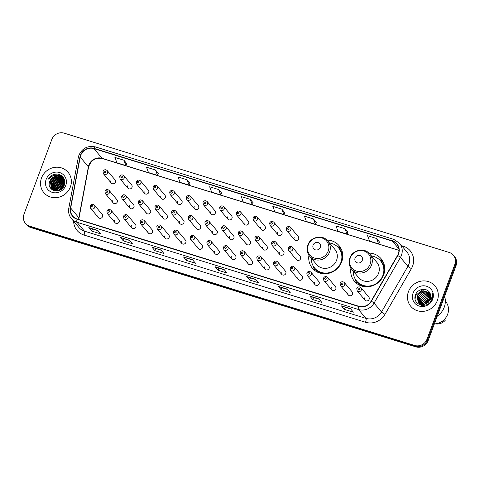 <?xml version="1.0" encoding="UTF-8"?>
<svg xmlns="http://www.w3.org/2000/svg" width="480" height="480" viewBox="0 0 480 480"><rect width="100%" height="100%" fill="white"/><g stroke="black" fill="none" stroke-linecap="round" stroke-linejoin="round"><path stroke-width="0.72" d="M350.922 268.284A17.46 16.398 -40.1 0 0 354.366 281.196A17.46 16.398 -40.1 0 0 370.35 286.41A17.46 16.398 -40.1 0 0 383.67 274.89A17.46 16.398 -40.1 0 0 381.09 258.714A17.46 16.398 -40.1 0 0 368.964 253.11M308.934 255.276A17.46 16.398 -40.1 0 0 312.378 268.182A17.46 16.398 -40.1 0 0 328.362 273.396A17.46 16.398 -40.1 0 0 341.682 261.882A17.46 16.398 -40.1 0 0 339.102 245.7A17.46 16.398 -40.1 0 0 326.976 240.096M114.684 220.422A2.472 2.322 -40.1 0 0 117.312 223.446A2.472 2.322 -40.1 0 0 118.836 219.528L111.036 210.258A2.472 2.322 139.9 0 1 109.512 214.176A2.472 2.322 139.9 0 1 107.25 213.438L115.05 222.708M131.346 225.582A2.472 2.322 -40.1 0 0 133.974 228.612A2.472 2.322 -40.1 0 0 135.498 224.694L127.698 215.418A2.472 2.322 139.9 0 1 126.18 219.342A2.472 2.322 139.9 0 1 123.918 218.604L131.712 227.874M148.014 230.748A2.472 2.322 -40.1 0 0 150.636 233.772A2.472 2.322 -40.1 0 0 152.16 229.854L144.36 220.584A2.472 2.322 139.9 0 1 142.842 224.502A2.472 2.322 139.9 0 1 140.58 223.764L148.374 233.034M164.676 235.908A2.472 2.322 -40.1 0 0 167.298 238.938A2.472 2.322 -40.1 0 0 168.822 235.02L161.022 225.744A2.472 2.322 139.9 0 1 159.504 229.668A2.472 2.322 139.9 0 1 157.242 228.93L165.042 238.2M181.338 241.074A2.472 2.322 -40.1 0 0 183.966 244.098A2.472 2.322 -40.1 0 0 185.484 240.18L177.684 230.91A2.472 2.322 139.9 0 1 176.166 234.828A2.472 2.322 139.9 0 1 173.904 234.09L181.704 243.36M198 246.234A2.472 2.322 -40.1 0 0 200.628 249.264A2.472 2.322 -40.1 0 0 202.146 245.346L194.346 236.076A2.472 2.322 139.9 0 1 192.828 239.994A2.472 2.322 139.9 0 1 190.566 239.256L198.366 248.526M214.662 251.4A2.472 2.322 -40.1 0 0 217.29 254.424A2.472 2.322 -40.1 0 0 218.808 250.506L211.008 241.236A2.472 2.322 139.9 0 1 209.49 245.154A2.472 2.322 139.9 0 1 207.228 244.416L215.028 253.686M231.324 256.56A2.472 2.322 -40.1 0 0 233.952 259.59A2.472 2.322 -40.1 0 0 235.47 255.672L227.676 246.402A2.472 2.322 139.9 0 1 226.152 250.32A2.472 2.322 139.9 0 1 223.89 249.582L231.69 258.852M247.986 261.726A2.472 2.322 -40.1 0 0 250.614 264.75A2.472 2.322 -40.1 0 0 252.132 260.832L244.338 251.562A2.472 2.322 139.9 0 1 242.814 255.48A2.472 2.322 139.9 0 1 240.552 254.742L248.352 264.018M264.648 266.886A2.472 2.322 -40.1 0 0 267.276 269.916A2.472 2.322 -40.1 0 0 268.794 265.998L261 256.728A2.472 2.322 139.9 0 1 259.476 260.646A2.472 2.322 139.9 0 1 257.214 259.908L265.014 269.178M281.31 272.052A2.472 2.322 -40.1 0 0 283.938 275.082A2.472 2.322 -40.1 0 0 285.462 271.158L277.662 261.888A2.472 2.322 139.9 0 1 276.138 265.806A2.472 2.322 139.9 0 1 273.882 265.068L281.676 274.344M297.978 277.212A2.472 2.322 -40.1 0 0 300.6 280.242A2.472 2.322 -40.1 0 0 302.124 276.324L294.324 267.054A2.472 2.322 139.9 0 1 292.806 270.972A2.472 2.322 139.9 0 1 290.544 270.234L298.338 279.504M314.64 282.378A2.472 2.322 -40.1 0 0 317.262 285.408A2.472 2.322 -40.1 0 0 318.786 281.484L310.986 272.214A2.472 2.322 139.9 0 1 309.468 276.132A2.472 2.322 139.9 0 1 307.206 275.394L315 284.67M331.302 287.544A2.472 2.322 -40.1 0 0 333.93 290.568A2.472 2.322 -40.1 0 0 335.448 286.65L327.648 277.38A2.472 2.322 139.9 0 1 326.13 281.298A2.472 2.322 139.9 0 1 323.868 280.56L331.668 289.83M347.964 292.704A2.472 2.322 -40.1 0 0 350.592 295.734A2.472 2.322 -40.1 0 0 352.11 291.81L344.31 282.54A2.472 2.322 139.9 0 1 342.792 286.458A2.472 2.322 139.9 0 1 340.53 285.72L348.33 294.996M364.626 297.87A2.472 2.322 -40.1 0 0 367.254 300.894A2.472 2.322 -40.1 0 0 368.772 296.976L360.972 287.706A2.472 2.322 139.9 0 1 359.454 291.624A2.472 2.322 139.9 0 1 357.192 290.886L364.992 300.156M98.022 215.256A2.472 2.322 -40.1 0 0 100.65 218.286A2.472 2.322 -40.1 0 0 102.168 214.368L94.374 205.092A2.472 2.322 139.9 0 1 92.85 209.016A2.472 2.322 139.9 0 1 90.588 208.278L98.388 217.548M129.438 205.74A2.472 2.322 -40.1 0 0 132.066 208.77A2.472 2.322 -40.1 0 0 133.584 204.846L125.784 195.576A2.472 2.322 139.9 0 1 124.266 199.494A2.472 2.322 139.9 0 1 122.004 198.756L129.804 208.032M146.1 210.906A2.472 2.322 -40.1 0 0 148.728 213.93A2.472 2.322 -40.1 0 0 150.246 210.012L142.446 200.742A2.472 2.322 139.9 0 1 140.928 204.66A2.472 2.322 139.9 0 1 138.666 203.922L146.466 213.192M162.762 216.066A2.472 2.322 -40.1 0 0 165.39 219.096A2.472 2.322 -40.1 0 0 166.908 215.178L159.108 205.902A2.472 2.322 139.9 0 1 157.59 209.82A2.472 2.322 139.9 0 1 155.328 209.088L163.128 218.358M179.424 221.232A2.472 2.322 -40.1 0 0 182.052 224.256A2.472 2.322 -40.1 0 0 183.57 220.338L175.776 211.068A2.472 2.322 139.9 0 1 174.252 214.986A2.472 2.322 139.9 0 1 171.99 214.248L179.79 223.518M196.086 226.392A2.472 2.322 -40.1 0 0 198.714 229.422A2.472 2.322 -40.1 0 0 200.232 225.504L192.438 216.228A2.472 2.322 139.9 0 1 190.914 220.152A2.472 2.322 139.9 0 1 188.652 219.414L196.452 228.684M212.748 231.558A2.472 2.322 -40.1 0 0 215.376 234.582A2.472 2.322 -40.1 0 0 216.9 230.664L209.1 221.394A2.472 2.322 139.9 0 1 207.576 225.312A2.472 2.322 139.9 0 1 205.314 224.574L213.114 233.844M229.41 236.718A2.472 2.322 -40.1 0 0 232.038 239.748A2.472 2.322 -40.1 0 0 233.562 235.83L225.762 226.554A2.472 2.322 139.9 0 1 224.244 230.478A2.472 2.322 139.9 0 1 221.982 229.74L229.776 239.01M246.078 241.884A2.472 2.322 -40.1 0 0 248.7 244.908A2.472 2.322 -40.1 0 0 250.224 240.99L242.424 231.72A2.472 2.322 139.9 0 1 240.906 235.638A2.472 2.322 139.9 0 1 238.644 234.9L246.438 244.17M262.74 247.044A2.472 2.322 -40.1 0 0 265.362 250.074A2.472 2.322 -40.1 0 0 266.886 246.156L259.086 236.88A2.472 2.322 139.9 0 1 257.568 240.804A2.472 2.322 139.9 0 1 255.306 240.066L263.1 249.336M279.402 252.21A2.472 2.322 -40.1 0 0 282.03 255.234A2.472 2.322 -40.1 0 0 283.548 251.316L275.748 242.046A2.472 2.322 139.9 0 1 274.23 245.964A2.472 2.322 139.9 0 1 271.968 245.226L279.768 254.496M296.064 257.37A2.472 2.322 -40.1 0 0 298.692 260.4A2.472 2.322 -40.1 0 0 300.21 256.482L292.41 247.212A2.472 2.322 139.9 0 1 290.892 251.13A2.472 2.322 139.9 0 1 288.63 250.392L296.43 259.662M112.776 200.58A2.472 2.322 -40.1 0 0 115.404 203.604A2.472 2.322 -40.1 0 0 116.922 199.686L109.122 190.416A2.472 2.322 139.9 0 1 107.604 194.334A2.472 2.322 139.9 0 1 105.342 193.596L113.142 202.866M210.84 211.716A2.472 2.322 -40.1 0 0 213.468 214.74A2.472 2.322 -40.1 0 0 214.986 210.822L207.186 201.552A2.472 2.322 139.9 0 1 205.668 205.47A2.472 2.322 139.9 0 1 203.406 204.732L202.998 202.332C204.108 200.496 205.506 200.232 207.186 201.552M227.502 216.876A2.472 2.322 -40.1 0 0 230.13 219.906A2.472 2.322 -40.1 0 0 231.648 215.982L223.848 206.712A2.472 2.322 139.9 0 1 222.33 210.63A2.472 2.322 139.9 0 1 220.068 209.892L219.66 207.498C220.77 205.662 222.168 205.398 223.848 206.712M144.186 191.058A2.472 2.322 -40.1 0 0 146.814 194.088A2.472 2.322 -40.1 0 0 148.332 190.17L140.538 180.9A2.472 2.322 139.9 0 1 139.014 184.818A2.472 2.322 139.9 0 1 136.752 184.08L136.35 181.68C137.46 179.844 138.852 179.58 140.538 180.9M244.164 222.042A2.472 2.322 -40.1 0 0 246.792 225.066A2.472 2.322 -40.1 0 0 248.31 221.148L240.51 211.878A2.472 2.322 139.9 0 1 238.992 215.796A2.472 2.322 139.9 0 1 236.73 215.058L236.328 212.658C237.432 210.822 238.83 210.564 240.51 211.878M127.524 185.898A2.472 2.322 -40.1 0 0 130.152 188.922A2.472 2.322 -40.1 0 0 131.67 185.004L123.876 175.734A2.472 2.322 139.9 0 1 122.352 179.652A2.472 2.322 139.9 0 1 120.09 178.914L119.688 176.52C120.798 174.678 122.19 174.42 123.876 175.734M194.178 206.55A2.472 2.322 -40.1 0 0 196.8 209.58A2.472 2.322 -40.1 0 0 198.324 205.656L190.524 196.386A2.472 2.322 139.9 0 1 189.006 200.304A2.472 2.322 139.9 0 1 186.744 199.566L186.336 197.172C187.446 195.33 188.844 195.072 190.524 196.386M160.848 196.224A2.472 2.322 -40.1 0 0 163.476 199.254A2.472 2.322 -40.1 0 0 165 195.33L157.2 186.06A2.472 2.322 139.9 0 1 155.676 189.978A2.472 2.322 139.9 0 1 153.414 189.24L153.012 186.846C154.122 185.004 155.52 184.746 157.2 186.06M177.516 201.39A2.472 2.322 -40.1 0 0 180.138 204.414A2.472 2.322 -40.1 0 0 181.662 200.496L173.862 191.226A2.472 2.322 139.9 0 1 172.344 195.144A2.472 2.322 139.9 0 1 170.082 194.406L169.674 192.006C170.784 190.17 172.182 189.906 173.862 191.226M260.826 227.202A2.472 2.322 -40.1 0 0 263.454 230.232A2.472 2.322 -40.1 0 0 264.972 226.314L257.172 217.038A2.472 2.322 139.9 0 1 255.654 220.956A2.472 2.322 139.9 0 1 253.392 220.224L252.99 217.824C254.1 215.988 255.492 215.724 257.172 217.038M277.488 232.368A2.472 2.322 -40.1 0 0 280.116 235.392A2.472 2.322 -40.1 0 0 281.634 231.474L273.84 222.204A2.472 2.322 139.9 0 1 272.316 226.122A2.472 2.322 139.9 0 1 270.054 225.384L269.652 222.984C270.762 221.148 272.154 220.89 273.84 222.204M294.15 237.528A2.472 2.322 -40.1 0 0 296.778 240.558A2.472 2.322 -40.1 0 0 298.296 236.64L290.502 227.364A2.472 2.322 139.9 0 1 288.978 231.288A2.472 2.322 139.9 0 1 286.716 230.55L286.314 228.15C287.424 226.314 288.816 226.05 290.502 227.364M110.862 180.732A2.472 2.322 -40.1 0 0 113.49 183.762A2.472 2.322 -40.1 0 0 115.008 179.844L107.208 170.574A2.472 2.322 139.9 0 1 105.69 174.492A2.472 2.322 139.9 0 1 103.428 173.754L103.026 171.354C104.136 169.518 105.528 169.254 107.208 170.574M25.458 223.404L26.628 224.79A9.882 9.282 -40.1 0 0 30.798 227.544L415.782 346.836A9.882 9.282 -40.1 0 0 428.196 340.512L456 265.758A9.882 9.282 -40.1 0 0 454.542 256.596L453.96 255.906A9.882 9.282 -40.1 0 1 455.418 265.062A9.882 9.282 -40.1 0 0 453.96 255.906L453.372 255.21A9.882 9.282 -40.1 0 0 449.202 252.456L64.218 133.164A9.882 9.282 -40.1 0 0 51.804 139.488L24 214.242A9.882 9.282 -40.1 0 0 25.458 223.404A9.882 9.282 -40.1 0 0 29.634 226.158L414.618 345.45A9.882 9.282 -40.1 0 0 427.032 339.126L454.836 264.372A9.882 9.282 -40.1 0 0 453.372 255.21M26.04 224.094A9.882 9.282 -40.1 0 0 30.216 226.848L415.2 346.14A9.882 9.282 -40.1 0 0 427.614 339.822L455.418 265.062L427.614 339.822A9.882 9.282 -40.1 0 1 415.2 346.14L30.216 226.848A9.882 9.282 -40.1 0 1 26.04 224.094M41.508 177.984A15.816 14.85 -40.1 0 0 43.848 192.636A15.816 14.85 -40.1 0 0 58.32 197.358A15.816 14.85 -40.1 0 0 70.386 186.93A15.816 14.85 -40.1 0 0 68.052 172.278A15.816 14.85 -40.1 0 0 53.574 167.556A15.816 14.85 -40.1 0 0 41.508 177.984A15.816 14.85 -40.1 0 0 43.848 192.636A15.816 14.85 -40.1 0 0 58.32 197.358A15.816 14.85 -40.1 0 0 70.386 186.93A15.816 14.85 -40.1 0 0 68.052 172.278A15.816 14.85 -40.1 0 0 53.574 167.556A15.816 14.85 -40.1 0 0 41.508 177.984M408.45 291.684A15.816 14.85 -40.1 0 0 410.784 306.336A15.816 14.85 -40.1 0 0 425.262 311.058A15.816 14.85 -40.1 0 0 437.322 300.63A15.816 14.85 -40.1 0 0 434.988 285.978A15.816 14.85 -40.1 0 0 420.51 281.256A15.816 14.85 -40.1 0 0 408.45 291.684A15.816 14.85 -40.1 0 0 410.784 306.336A15.816 14.85 -40.1 0 0 425.262 311.058A15.816 14.85 -40.1 0 0 437.322 300.63A15.816 14.85 -40.1 0 0 434.988 285.978A15.816 14.85 -40.1 0 0 420.51 281.256A15.816 14.85 -40.1 0 0 408.45 291.684M80.706 155.37A10.542 9.9 139.9 0 1 93.948 148.626L392.31 241.08A10.542 9.9 139.9 0 1 396.762 244.014A10.542 9.9 139.9 0 1 397.542 255.426L371.142 301.134A10.542 9.9 139.9 0 1 358.674 306.234L77.172 219.006A10.542 9.9 139.9 0 1 72.72 216.072A10.542 9.9 139.9 0 1 70.686 208.032L80.22 157.104A10.542 9.9 139.9 0 1 80.706 155.37M80.466 155.292A10.806 10.146 -40.1 0 0 79.968 157.068L70.434 208.002A10.806 10.146 -40.1 0 0 77.082 219.252L358.584 306.474A10.806 10.146 -40.1 0 0 371.364 301.248L397.764 255.546A10.806 10.146 -40.1 0 0 392.4 240.834L94.038 148.38A10.806 10.146 -40.1 0 0 80.466 155.292M379.452 241.956L376.578 238.5L367.554 235.704L369.588 241.092L378.612 243.888L379.464 241.932M347.874 232.17L345 228.72L335.976 225.924L338.01 231.306L347.034 234.102L347.886 232.146M316.296 222.384L313.416 218.934L304.392 216.138L306.426 221.52L315.45 224.316L316.302 222.36M284.712 212.598L281.838 209.148L272.814 206.352L274.848 211.734L283.872 214.53L284.724 212.58M126.81 163.668L123.93 160.218L114.906 157.422L116.94 162.81L125.964 165.6L126.816 163.65M158.388 173.454L155.514 170.004L146.49 167.208L148.524 172.59L157.548 175.386L158.4 173.436M189.972 183.24L187.092 179.79L178.068 176.994L180.102 182.376L189.126 185.172L189.978 183.222M287.31 289.134L290.226 292.596L281.202 289.8L278.286 286.338L287.31 289.134M318.888 298.92L321.804 302.382L312.78 299.586L309.864 296.124L318.888 298.92M350.472 308.706L353.388 312.168L344.364 309.372L341.448 305.91L350.472 308.706M192.564 259.776L195.48 263.238L186.462 260.442L183.546 256.98L192.564 259.776M160.986 249.99L163.902 253.452L154.878 250.656L151.962 247.194L160.986 249.99M129.408 240.204L132.318 243.666L123.3 240.876L120.384 237.408L129.408 240.204M97.824 230.418L100.74 233.886L91.716 231.09L88.8 227.622L97.824 230.418M255.726 279.348L258.642 282.81L249.618 280.014L246.708 276.552L255.726 279.348M224.148 269.562L227.064 273.024L218.04 270.228L215.124 266.766L224.148 269.562M218.676 189.576L209.652 186.78L211.686 192.162L220.71 194.958L221.562 193.008L218.676 189.576L220.71 194.958M250.254 199.362L241.23 196.566L243.264 201.948L252.288 204.744L253.14 202.794L250.254 199.362L252.288 204.744M218.04 270.228L218.826 268.122M224.388 269.85L215.238 266.85A2.634 0.774 -72.8 0 1 215.124 266.766M249.618 280.014L250.404 277.908M255.972 279.636L246.822 276.636A2.634 0.774 -72.8 0 1 246.708 276.552M91.716 231.09L92.502 228.978M98.064 230.706L88.914 227.706A2.634 0.774 -72.8 0 1 88.8 227.622M123.3 240.876L124.08 238.764M129.648 240.492L120.498 237.492A2.634 0.774 -72.8 0 1 120.384 237.408M154.878 250.656L155.664 248.55M161.226 250.278L152.076 247.278A2.634 0.774 -72.8 0 1 151.962 247.194M186.462 260.442L187.242 258.336L183.66 257.064A2.634 0.774 -72.8 0 1 183.546 256.98M344.364 309.372L345.144 307.266M350.712 308.994L341.562 305.988A2.634 0.774 -72.8 0 1 341.448 305.91M312.78 299.586L313.566 297.48L309.984 296.208A2.634 0.774 -72.8 0 1 309.864 296.124M281.202 289.8L281.982 287.694L278.4 286.422A2.634 0.774 -72.8 0 1 278.286 286.338M187.092 179.79L189.126 185.172M155.514 170.004L157.548 175.386M123.93 160.218L125.964 165.6M281.838 209.148L283.872 214.53M313.416 218.934L315.45 224.316M345 228.72L347.034 234.102M376.578 238.5L378.612 243.888M192.81 260.064L187.224 258.33M287.55 289.422L281.964 287.688M319.134 299.208L313.548 297.474M57.612 190.8L63.624 185.742M57.894 190.746L63.516 186.018M56.616 190.896L56.982 189.666L62.718 184.914L63.906 184.764M56.85 190.89L57.168 189.882L62.898 185.13L63.852 184.998M55.77 190.872L56.256 188.796L61.986 184.044L64.044 183.912M55.974 190.884L56.436 189.012L62.172 184.26L64.02 184.116M55.02 190.758L55.524 187.932L61.26 183.18L64.08 183.138M55.2 190.794L55.71 188.148L61.44 183.396L64.08 183.324M54.354 190.584L54.798 187.062L60.528 182.31L64.044 182.43M54.51 190.632L54.978 187.284L60.714 182.532L64.062 182.604M53.73 190.314L54.066 186.198L59.802 181.446L63.948 181.776M53.886 190.416L54.252 186.414L59.982 181.662L63.978 181.932M53.184 190.086L53.34 185.334L59.07 180.582L63.798 181.158M53.322 190.158L53.52 185.55L59.256 180.798L63.84 181.308M52.674 189.774L52.608 184.464L58.344 179.712L63.606 180.582M52.8 189.858L52.794 184.68L58.524 179.928L63.66 180.72M52.518 189.906L52.284 189.552M52.212 189.426L51.882 183.6L57.618 178.848L63.372 180.042M52.59 189.966L52.392 189.642M52.35 188.874L52.062 183.816L57.798 179.064L63.432 180.174M52.548 189.936L51.87 189.156M51.786 189.042L51.15 182.73L56.886 177.978L63.096 179.532M52.242 189.744L51.972 189.258M51.888 189.138L51.336 182.946L57.066 178.2L63.168 179.652M59.232 176.454A7.446 6.996 -40.1 0 0 49.878 181.218C45.588 190.524 61.086 195.012 64.2 185.448C67.11 178.974 60.192 172.032 53.616 174.528C51.312 175.41 49.572 176.922 48.384 179.064C51.408 175.614 55.02 174.738 59.232 176.454L62.436 178.602L63.66 185.646L58.164 190.686L51.492 188.724L50.424 181.866L56.16 177.114L62.784 179.052M49.878 181.218L55.608 176.466L62.532 178.716L63.84 185.862L63.072 187.452M53.88 190.554L51.594 188.748M51.498 188.73L50.604 182.082L56.34 177.33L62.868 179.166L64.764 183.192M58.884 190.47L63.054 186.96M59.292 190.314L62.826 187.344M64.134 184.758L64.44 184.758M64.242 183.93L64.638 183.978M64.224 184.128L64.596 184.164M64.26 183.174L64.752 183.294M64.266 183.354L64.728 183.456M64.206 182.478L64.674 182.64M64.23 182.646L64.704 182.802M64.482 181.866L64.098 181.824L64.53 182.022M64.128 181.992L64.572 182.172M63.936 181.23L64.332 181.446M64.464 181.524L64.806 181.758M63.984 181.374L64.386 181.59M63.732 180.66L64.098 180.906M64.218 180.99L64.554 181.26M63.786 180.798L64.164 181.038M64.278 181.122L64.626 181.386M63.486 180.126L63.822 180.396M63.93 180.492L64.242 180.786M64.344 180.888L64.626 181.2M63.552 180.258L63.894 180.522M64.008 180.612L64.326 180.9M64.428 181.002L64.776 181.38M63.204 179.622L63.516 179.916M63.276 179.748L64.8 181.722M63.696 180.132L64.794 181.578M62.97 179.268L64.806 182.616M57.6 188.448A14.004 13.152 -40.1 0 0 55.98 190.818M60.516 175.08A14.004 13.152 -40.1 0 0 57.414 175.746M55.686 176.448A14.004 13.152 -40.1 0 0 49.662 181.782M46.14 179.418A10.74 10.086 -40.1 0 0 52.26 192.366A10.74 10.086 -40.1 0 0 65.754 185.496A10.74 10.086 -40.1 0 0 59.634 172.548A10.74 10.086 -40.1 0 0 46.14 179.418M48.384 179.064L54.918 174.3L57.168 174.108M53.922 175.698L55.644 175.164L62.142 176.214M57.792 175.848L63.084 177.216M56.442 177.06L59.556 176.718M60.006 176.754L63.606 177.954M57.174 177.93L60.288 177.582M60.732 177.624L61.47 177.732M61.59 177.756L63.978 178.614M50.904 188.568L50.868 187.884M50.868 187.782L50.892 187.14M50.928 186.732L51.774 183.894M57.9 178.794L61.014 178.452M61.464 178.488L62.196 178.596M62.316 178.62L64.26 179.262M51.618 189.276L51.402 188.622M51.594 188.646L51.618 188.004M51.66 187.602L52.5 184.764M58.626 179.658L61.74 179.316M62.19 179.352L62.922 179.466M63.126 179.508L64.488 179.91M52.326 189.804L52.134 189.492M52.386 188.466L53.232 185.628M59.358 180.528L62.472 180.186M62.922 180.222L63.492 180.3M63.858 180.372L64.65 180.582M53.118 189.336L53.958 186.492M60.084 181.392L63.198 181.05M63.9 181.116L64.218 181.17M53.844 190.2L54.69 187.362M60.816 182.262L63.93 181.914M54.636 190.668L55.416 188.226M61.542 183.126L64.074 182.766M64.236 182.766L64.656 182.784M55.506 190.842L56.142 189.096M62.274 183.996L64.068 183.666M64.26 183.654L64.704 183.636M56.484 190.902L56.874 189.96M63 184.86L63.936 184.644M64.164 184.608L64.5 184.56M53.238 175.854L55.554 175.056L61.944 176.046M57.456 175.758L63 177.108M55.002 177.444L59.178 176.598M59.706 176.628L63.552 177.864M55.734 178.308L59.904 177.462M60.438 177.492L61.296 177.606M61.44 177.636L63.936 178.536M56.46 179.178L60.636 178.332M61.164 178.362L62.028 178.476M62.394 178.548L64.23 179.184M57.192 180.042L61.362 179.196M61.896 179.226L62.754 179.34M63.12 179.418L64.458 179.832M52.236 189.342L52.272 188.58M52.332 188.1L53.814 184.344M57.918 180.906L62.094 180.06M62.622 180.09L63.444 180.198M63.792 180.27L64.632 180.498M52.968 189.96L53.004 189.444M53.064 188.964L54.546 185.208M58.65 181.776L62.82 180.93M63.354 180.96L63.75 181.002M63.87 181.02L64.176 181.068M53.79 189.828L55.272 186.078M59.376 182.64L63.552 181.794M54.528 190.638L56.004 186.942M60.108 183.51L64.062 182.658M320.31 247.314A3.954 3.714 -40.1 0 0 318.06 242.55A3.954 3.714 -40.1 0 0 313.092 245.082A3.954 3.714 -40.1 0 0 315.348 249.846A3.954 3.714 -40.1 0 0 320.31 247.314M309.678 256.272L316.662 264.576A11.862 11.136 -40.1 0 0 327.522 268.116A11.862 11.136 -40.1 0 0 336.57 260.298A11.862 11.136 -40.1 0 0 334.818 249.306L327.834 241.002C322.686 234.264 310.506 236.772 307.848 245.064C306.45 249.204 307.062 252.936 309.678 256.272A11.862 11.136 -40.1 0 0 320.538 259.812A11.862 11.136 -40.1 0 0 329.58 251.994A11.862 11.136 -40.1 0 0 327.834 241.002M311.37 258.282A15.648 14.694 -40.1 0 0 314.64 268.056A15.648 14.694 -40.1 0 0 328.962 272.73A15.648 14.694 -40.1 0 0 340.902 262.41A15.648 14.694 -40.1 0 0 338.592 247.908A15.648 14.694 -40.1 0 0 329.52 243.012M340.062 265.164A15.648 14.694 -40.1 0 0 341.196 262.758A15.648 14.694 -40.1 0 0 338.886 248.256L338.592 247.908M314.64 268.056L314.928 268.404A15.648 14.694 -40.1 0 0 331.386 272.46M315.15 270.762A17.13 16.086 139.9 0 1 313.308 266.586L313.098 265.8M336.636 246L337.374 246.348A17.13 16.086 139.9 0 1 341.166 248.88M362.298 260.328A3.954 3.714 -40.1 0 0 360.048 255.564A3.954 3.714 -40.1 0 0 355.08 258.09A3.954 3.714 -40.1 0 0 357.336 262.854A3.954 3.714 -40.1 0 0 362.298 260.328M351.666 269.28L358.65 277.59A11.862 11.136 -40.1 0 0 369.51 281.13A11.862 11.136 -40.1 0 0 378.558 273.306A11.862 11.136 -40.1 0 0 376.806 262.32L369.816 254.01C364.674 247.272 352.494 249.786 349.836 258.078C348.438 262.212 349.05 265.95 351.666 269.28A11.862 11.136 -40.1 0 0 362.52 272.826A11.862 11.136 -40.1 0 0 371.568 265.002A11.862 11.136 -40.1 0 0 369.816 254.01M353.352 271.29A15.648 14.694 -40.1 0 0 356.628 281.064A15.648 14.694 -40.1 0 0 370.95 285.738A15.648 14.694 -40.1 0 0 382.89 275.418A15.648 14.694 -40.1 0 0 380.58 260.922A15.648 14.694 -40.1 0 0 371.508 256.02M382.05 278.172A15.648 14.694 -40.1 0 0 383.184 275.766A15.648 14.694 -40.1 0 0 380.868 261.264L380.58 260.922M356.628 281.064L356.916 281.412A15.648 14.694 -40.1 0 0 373.374 285.474M357.138 283.77A17.13 16.086 139.9 0 1 355.296 279.6L355.086 278.814M378.624 259.014L379.362 259.356A17.13 16.086 139.9 0 1 383.154 261.888M437.268 316.134A17.79 16.71 -40.1 0 0 444.228 307.254A17.79 16.71 -40.1 0 0 444.624 296.34M434.388 323.874A14.004 13.152 -40.1 0 0 447.624 314.328A14.004 13.152 -40.1 0 0 445.554 301.356L445.338 301.098M427.95 299.148A14.004 13.152 -40.1 0 0 424.362 302.364M424.578 304.152L430.29 299.448M423.144 305.358L423.228 304.584M423.276 304.308L423.654 303.048L429.42 298.332L430.698 298.188M422.238 305.178L422.214 304.5M422.22 304.254L422.73 301.944L428.496 297.234L430.854 297.138M422.544 306.012L422.958 302.22L426.078 298.554L430.83 297.39M421.314 304.08L421.806 300.846L427.572 296.136L430.866 296.208M421.908 305.994L422.034 301.122L425.616 297.18L430.878 296.43M420.516 303.81L420.876 299.748L426.642 295.032L430.77 295.368M421.494 305.952L421.11 300.018L424.65 296.1L430.806 295.572M419.808 303.468L419.952 298.644L425.718 293.934L430.59 294.6M420.252 304.266L420.18 298.92L424.008 294.852L430.644 294.786M420.966 305.208L419.646 303.834M419.544 303.69L419.262 303.222M419.178 303.054L419.028 297.546L424.794 292.83L430.332 293.892M419.682 303.816L419.256 297.822L423.078 293.754L430.404 294.06M431.238 300.108L430.332 301.938M423.786 305.406L418.722 302.736M418.62 302.586L418.098 296.442L423.87 291.732L430.014 293.238M422.358 305.424L419.046 303.162M418.752 302.712L418.332 296.718L422.22 292.632L430.098 293.394M427.254 303.006L430.416 299.13C431.148 297.048 431.01 295.074 430.002 293.214C427.386 287.412 417.936 288.48 415.728 294.39C410.916 304.638 427.734 310.074 431.772 299.688L431.982 299.178C432.792 296.916 432.786 294.708 431.964 292.548C432.474 294.834 432.21 297.036 431.184 299.154L427.254 303.006L424.854 304.086L418.122 302.064L417.174 295.344L422.94 290.634L429.756 292.764M429.054 301.872L423.738 304.572L418.122 302.064M418.248 302.208L417.408 295.62L422.784 290.994L429.498 292.566M423.888 303.324L430.626 298.482M413.082 293.118A10.74 10.086 -40.1 0 0 419.202 306.066A10.74 10.086 -40.1 0 0 432.696 299.196A10.74 10.086 -40.1 0 0 426.57 286.248A10.74 10.086 -40.1 0 0 413.082 293.118M435.204 323.826A10.542 9.9 -40.1 0 0 445.2 320.376L444.342 319.47M440.316 322.386A10.542 9.9 -40.1 0 0 444.474 319.512M424.812 304.422L425.286 303.456L425.616 303.852M415.086 298.86L415.746 295.458L422.964 289.314M30.798 227.544L29.634 226.158M456 265.758L454.836 264.372M428.196 340.512L427.032 339.126M415.782 346.836L414.618 345.45M93.948 148.626L102.108 158.328A10.542 9.9 -40.1 0 0 88.866 165.072A10.542 9.9 -40.1 0 0 88.386 166.806L78.846 217.74A10.542 9.9 -40.1 0 0 78.672 219.474M401.598 245.67L403.236 246.18A3.294 0.972 -72.8 0 1 402.822 247.128M403.236 246.18A16.476 15.468 139.9 0 1 412.62 266.034A16.476 15.468 139.9 0 1 411.414 268.602L385.008 314.31A16.476 15.468 139.9 0 1 365.532 322.272L84.03 235.05A16.476 15.468 139.9 0 1 73.62 221.232M397.764 255.546A3.294 0.408 30 0 1 400.452 257.418L407.916 266.286A13.176 12.378 -40.1 0 0 408.888 264.234A13.176 12.378 -40.1 0 0 406.938 252.024L399.474 243.15A13.176 12.378 139.9 0 1 400.452 257.418L374.052 303.12A13.176 12.378 139.9 0 1 358.47 309.498L76.968 222.27A3.294 0.972 -72.8 0 1 77.082 219.252M392.4 240.834A3.294 0.972 -72.8 0 1 393.756 239.37L95.394 146.916C87.828 145.356 82.332 148.128 78.918 155.238L78.318 157.404A3.294 0.744 10.6 0 1 79.968 157.068M358.584 306.474A3.294 0.972 107.2 0 0 358.47 309.498L365.934 318.372A13.176 12.378 -40.1 0 0 381.516 311.994L407.916 266.286A3.294 0.408 -150 0 0 411.414 268.602M371.364 301.248A3.294 0.408 30 0 1 374.052 303.12L381.516 311.994A3.294 0.408 -150 0 0 385.008 314.31M78.318 157.404L68.778 208.338A3.294 0.744 10.6 0 1 70.434 208.002M84.03 235.05A3.294 0.972 -72.8 0 0 84.432 231.144L76.968 222.27A13.176 12.378 139.9 0 1 71.406 218.598L78.87 227.472A13.176 12.378 -40.1 0 0 84.432 231.144L365.934 318.372A3.294 0.972 -72.8 0 1 365.532 322.272M95.394 146.916A3.294 0.972 107.2 0 0 94.038 148.38M392.31 241.08L398.892 248.904M398.97 250.32L102.108 158.328A5.928 1.746 -72.8 0 0 102.39 158.526C95.484 157.344 90.864 160.23 88.53 167.196A5.928 1.338 -169.4 0 0 88.386 166.806L80.22 157.104M70.686 208.032L78.846 217.74A5.928 1.338 -169.4 0 1 78.99 218.13L78.828 219.522M224.202 269.622L215.238 266.85M192.624 259.842L183.66 257.064M161.04 250.056L152.076 247.278M129.462 240.27L120.498 237.492M97.878 230.484L88.914 227.706M255.78 279.408L246.822 276.636M287.364 289.194L278.4 286.422M318.942 298.98L309.984 296.208M350.526 308.766L341.562 305.988M328.188 251.106A10.896 10.23 -40.1 0 0 321.978 237.972A10.896 10.23 -40.1 0 0 308.292 244.944A10.896 10.23 -40.1 0 0 314.502 258.072A10.896 10.23 -40.1 0 0 328.188 251.106M342.756 256.518A15.798 14.832 -40.1 0 0 337.926 247.176M314.028 267.276A15.798 14.832 -40.1 0 0 322.41 273.636M370.176 264.114A10.896 10.23 -40.1 0 0 363.966 250.986A10.896 10.23 -40.1 0 0 350.28 257.952A10.896 10.23 -40.1 0 0 356.49 271.086A10.896 10.23 -40.1 0 0 370.176 264.114M384.744 269.526A15.798 14.832 -40.1 0 0 379.914 260.184M356.016 280.284A15.798 14.832 -40.1 0 0 364.398 286.644M104.202 171.498A0.822 0.774 -40.1 0 0 104.67 172.488A0.822 0.774 -40.1 0 0 105.708 171.96A0.822 0.774 -40.1 0 0 105.24 170.97A0.822 0.774 -40.1 0 0 104.202 171.498M120.864 176.658A0.822 0.774 -40.1 0 0 121.338 177.654A0.822 0.774 -40.1 0 0 122.37 177.126A0.822 0.774 -40.1 0 0 121.902 176.13A0.822 0.774 -40.1 0 0 120.864 176.658M137.526 181.824A0.822 0.774 -40.1 0 0 138 182.814A0.822 0.774 -40.1 0 0 139.032 182.286A0.822 0.774 -40.1 0 0 138.564 181.296A0.822 0.774 -40.1 0 0 137.526 181.824M154.194 186.984A0.822 0.774 -40.1 0 0 154.662 187.98A0.822 0.774 -40.1 0 0 155.694 187.452A0.822 0.774 -40.1 0 0 155.226 186.456A0.822 0.774 -40.1 0 0 154.194 186.984M170.856 192.15A0.822 0.774 -40.1 0 0 171.324 193.14A0.822 0.774 -40.1 0 0 172.356 192.612A0.822 0.774 -40.1 0 0 171.888 191.622A0.822 0.774 -40.1 0 0 170.856 192.15M187.518 197.31A0.822 0.774 -40.1 0 0 187.986 198.306A0.822 0.774 -40.1 0 0 189.018 197.778A0.822 0.774 -40.1 0 0 188.55 196.782A0.822 0.774 -40.1 0 0 187.518 197.31M204.18 202.476A0.822 0.774 -40.1 0 0 204.648 203.466A0.822 0.774 -40.1 0 0 205.686 202.938A0.822 0.774 -40.1 0 0 205.212 201.948A0.822 0.774 -40.1 0 0 204.18 202.476M220.842 207.636A0.822 0.774 -40.1 0 0 221.31 208.632A0.822 0.774 -40.1 0 0 222.348 208.104A0.822 0.774 -40.1 0 0 221.874 207.114A0.822 0.774 -40.1 0 0 220.842 207.636M237.504 212.802A0.822 0.774 -40.1 0 0 237.972 213.792A0.822 0.774 -40.1 0 0 239.01 213.27A0.822 0.774 -40.1 0 0 238.542 212.274A0.822 0.774 -40.1 0 0 237.504 212.802M254.166 217.962A0.822 0.774 -40.1 0 0 254.634 218.958A0.822 0.774 -40.1 0 0 255.672 218.43A0.822 0.774 -40.1 0 0 255.204 217.44A0.822 0.774 -40.1 0 0 254.166 217.962M270.828 223.128A0.822 0.774 -40.1 0 0 271.302 224.118A0.822 0.774 -40.1 0 0 272.334 223.596A0.822 0.774 -40.1 0 0 271.866 222.6A0.822 0.774 -40.1 0 0 270.828 223.128M287.49 228.288A0.822 0.774 -40.1 0 0 287.964 229.284A0.822 0.774 -40.1 0 0 288.996 228.756A0.822 0.774 -40.1 0 0 288.528 227.766A0.822 0.774 -40.1 0 0 287.49 228.288M107.622 191.802A0.822 0.774 -40.1 0 0 107.148 190.812A0.822 0.774 -40.1 0 0 106.116 191.34A0.822 0.774 -40.1 0 0 106.584 192.33A0.822 0.774 -40.1 0 0 107.622 191.802M124.284 196.968A0.822 0.774 -40.1 0 0 123.81 195.978A0.822 0.774 -40.1 0 0 122.778 196.5A0.822 0.774 -40.1 0 0 123.246 197.496A0.822 0.774 -40.1 0 0 124.284 196.968M140.946 202.134A0.822 0.774 -40.1 0 0 140.478 201.138A0.822 0.774 -40.1 0 0 139.44 201.666A0.822 0.774 -40.1 0 0 139.908 202.656A0.822 0.774 -40.1 0 0 140.946 202.134M157.608 207.294A0.822 0.774 -40.1 0 0 157.14 206.304A0.822 0.774 -40.1 0 0 156.102 206.826A0.822 0.774 -40.1 0 0 156.57 207.822A0.822 0.774 -40.1 0 0 157.608 207.294M174.27 212.46A0.822 0.774 -40.1 0 0 173.802 211.464A0.822 0.774 -40.1 0 0 172.764 211.992A0.822 0.774 -40.1 0 0 173.238 212.982A0.822 0.774 -40.1 0 0 174.27 212.46M190.932 217.62A0.822 0.774 -40.1 0 0 190.464 216.63A0.822 0.774 -40.1 0 0 189.426 217.152A0.822 0.774 -40.1 0 0 189.9 218.148A0.822 0.774 -40.1 0 0 190.932 217.62M207.594 222.786A0.822 0.774 -40.1 0 0 207.126 221.79A0.822 0.774 -40.1 0 0 206.094 222.318A0.822 0.774 -40.1 0 0 206.562 223.308A0.822 0.774 -40.1 0 0 207.594 222.786M224.256 227.946A0.822 0.774 -40.1 0 0 223.788 226.956A0.822 0.774 -40.1 0 0 222.756 227.478A0.822 0.774 -40.1 0 0 223.224 228.474A0.822 0.774 -40.1 0 0 224.256 227.946M240.918 233.112A0.822 0.774 -40.1 0 0 240.45 232.116A0.822 0.774 -40.1 0 0 239.418 232.644A0.822 0.774 -40.1 0 0 239.886 233.634A0.822 0.774 -40.1 0 0 240.918 233.112M257.586 238.272A0.822 0.774 -40.1 0 0 257.112 237.282A0.822 0.774 -40.1 0 0 256.08 237.81A0.822 0.774 -40.1 0 0 256.548 238.8A0.822 0.774 -40.1 0 0 257.586 238.272M274.248 243.438A0.822 0.774 -40.1 0 0 273.774 242.442A0.822 0.774 -40.1 0 0 272.742 242.97A0.822 0.774 -40.1 0 0 273.21 243.966A0.822 0.774 -40.1 0 0 274.248 243.438M290.91 248.598A0.822 0.774 -40.1 0 0 290.436 247.608A0.822 0.774 -40.1 0 0 289.404 248.136A0.822 0.774 -40.1 0 0 289.872 249.126A0.822 0.774 -40.1 0 0 290.91 248.598M92.868 206.484A0.822 0.774 -40.1 0 0 92.4 205.494A0.822 0.774 -40.1 0 0 91.362 206.016A0.822 0.774 -40.1 0 0 91.836 207.012A0.822 0.774 -40.1 0 0 92.868 206.484M109.53 211.65A0.822 0.774 -40.1 0 0 109.062 210.654A0.822 0.774 -40.1 0 0 108.03 211.182A0.822 0.774 -40.1 0 0 108.498 212.172A0.822 0.774 -40.1 0 0 109.53 211.65M126.192 216.81A0.822 0.774 -40.1 0 0 125.724 215.82A0.822 0.774 -40.1 0 0 124.692 216.348A0.822 0.774 -40.1 0 0 125.16 217.338A0.822 0.774 -40.1 0 0 126.192 216.81M142.854 221.976A0.822 0.774 -40.1 0 0 142.386 220.98A0.822 0.774 -40.1 0 0 141.354 221.508A0.822 0.774 -40.1 0 0 141.822 222.498A0.822 0.774 -40.1 0 0 142.854 221.976M159.522 227.136A0.822 0.774 -40.1 0 0 159.048 226.146A0.822 0.774 -40.1 0 0 158.016 226.674A0.822 0.774 -40.1 0 0 158.484 227.664A0.822 0.774 -40.1 0 0 159.522 227.136M176.184 232.302A0.822 0.774 -40.1 0 0 175.71 231.306A0.822 0.774 -40.1 0 0 174.678 231.834A0.822 0.774 -40.1 0 0 175.146 232.83A0.822 0.774 -40.1 0 0 176.184 232.302M192.846 237.462A0.822 0.774 -40.1 0 0 192.372 236.472A0.822 0.774 -40.1 0 0 191.34 237A0.822 0.774 -40.1 0 0 191.808 237.99A0.822 0.774 -40.1 0 0 192.846 237.462M209.508 242.628A0.822 0.774 -40.1 0 0 209.04 241.632A0.822 0.774 -40.1 0 0 208.002 242.16A0.822 0.774 -40.1 0 0 208.47 243.156A0.822 0.774 -40.1 0 0 209.508 242.628M226.17 247.788A0.822 0.774 -40.1 0 0 225.702 246.798A0.822 0.774 -40.1 0 0 224.664 247.326A0.822 0.774 -40.1 0 0 225.138 248.316A0.822 0.774 -40.1 0 0 226.17 247.788M242.832 252.954A0.822 0.774 -40.1 0 0 242.364 251.958A0.822 0.774 -40.1 0 0 241.326 252.486A0.822 0.774 -40.1 0 0 241.8 253.482A0.822 0.774 -40.1 0 0 242.832 252.954M259.494 258.114A0.822 0.774 -40.1 0 0 259.026 257.124A0.822 0.774 -40.1 0 0 257.994 257.652A0.822 0.774 -40.1 0 0 258.462 258.642A0.822 0.774 -40.1 0 0 259.494 258.114M276.156 263.28A0.822 0.774 -40.1 0 0 275.688 262.284A0.822 0.774 -40.1 0 0 274.656 262.812A0.822 0.774 -40.1 0 0 275.124 263.808A0.822 0.774 -40.1 0 0 276.156 263.28M292.818 268.44A0.822 0.774 -40.1 0 0 292.35 267.45A0.822 0.774 -40.1 0 0 291.318 267.978A0.822 0.774 -40.1 0 0 291.786 268.968A0.822 0.774 -40.1 0 0 292.818 268.44M309.48 273.606A0.822 0.774 -40.1 0 0 309.012 272.61A0.822 0.774 -40.1 0 0 307.98 273.138A0.822 0.774 -40.1 0 0 308.448 274.134A0.822 0.774 -40.1 0 0 309.48 273.606M326.148 278.766A0.822 0.774 -40.1 0 0 325.674 277.776A0.822 0.774 -40.1 0 0 324.642 278.304A0.822 0.774 -40.1 0 0 325.11 279.294A0.822 0.774 -40.1 0 0 326.148 278.766M342.81 283.932A0.822 0.774 -40.1 0 0 342.336 282.942A0.822 0.774 -40.1 0 0 341.304 283.464A0.822 0.774 -40.1 0 0 341.772 284.46A0.822 0.774 -40.1 0 0 342.81 283.932M359.472 289.098A0.822 0.774 -40.1 0 0 359.004 288.102A0.822 0.774 -40.1 0 0 357.966 288.63A0.822 0.774 -40.1 0 0 358.434 289.62A0.822 0.774 -40.1 0 0 359.472 289.098M68.778 208.338C68.13 212.202 69.006 215.622 71.406 218.598M399.474 243.15L393.756 239.37M88.53 167.196L78.99 218.13M398.97 250.422L102.39 158.526M111.228 183.024L103.428 173.754M127.89 188.19L120.09 178.914M144.552 193.35L136.752 184.08M161.214 198.516L153.414 189.24M177.876 203.676L170.082 194.406M194.538 208.842L186.744 199.566M211.206 214.002L203.406 204.732M227.868 219.168L220.068 209.892M244.53 224.328L236.73 215.058M261.192 229.494L253.392 220.224M277.854 234.654L270.054 225.384M294.516 239.82L286.716 230.55M109.122 190.416C107.442 189.096 106.044 189.36 104.934 191.196L105.342 193.596M125.784 195.576C124.104 194.262 122.706 194.526 121.596 196.362L122.004 198.756M142.446 200.742C140.766 199.428 139.368 199.686 138.264 201.522L138.666 203.922M159.108 205.902C157.428 204.588 156.036 204.852 154.926 206.688L155.328 209.088M175.776 211.068C174.09 209.754 172.698 210.012 171.588 211.848L171.99 214.248M192.438 216.228C190.752 214.914 189.36 215.178 188.25 217.014L188.652 219.414M209.1 221.394C207.414 220.08 206.022 220.338 204.912 222.174L205.314 224.574M225.762 226.554C224.082 225.24 222.684 225.504 221.574 227.34L221.982 229.74M242.424 231.72C240.744 230.406 239.346 230.664 238.236 232.506L238.644 234.9M259.086 236.88C257.406 235.566 256.008 235.83 254.898 237.666L255.306 240.066M275.748 242.046C274.068 240.732 272.67 240.99 271.56 242.832L271.968 245.226M292.41 247.212C290.73 245.892 289.332 246.156 288.222 247.992L288.63 250.392M94.374 205.092C92.688 203.778 91.296 204.042 90.186 205.878L90.588 208.278M111.036 210.258C109.356 208.944 107.958 209.202 106.848 211.038L107.25 213.438M127.698 215.418C126.018 214.104 124.62 214.368 123.51 216.204L123.918 218.604M144.36 220.584C142.68 219.27 141.282 219.528 140.172 221.37L140.58 223.764M161.022 225.744C159.342 224.43 157.944 224.694 156.834 226.53L157.242 228.93M177.684 230.91C176.004 229.596 174.606 229.854 173.496 231.696L173.904 234.09M194.346 236.076C192.666 234.756 191.268 235.02 190.158 236.856L190.566 239.256M211.008 241.236C209.328 239.922 207.936 240.18 206.826 242.022L207.228 244.416M227.676 246.402C225.99 245.082 224.598 245.346 223.488 247.182L223.89 249.582M244.338 251.562C242.652 250.248 241.26 250.506 240.15 252.348L240.552 254.742M261 256.728C259.314 255.408 257.922 255.672 256.812 257.508L257.214 259.908M277.662 261.888C275.982 260.574 274.584 260.832 273.474 262.674L273.882 265.068M294.324 267.054C292.644 265.734 291.246 265.998 290.136 267.834L290.544 270.234M310.986 272.214C309.306 270.9 307.908 271.158 306.798 273L307.206 275.394M327.648 277.38C325.968 276.06 324.57 276.324 323.46 278.16L323.868 280.56M344.31 282.54C342.63 281.226 341.232 281.484 340.122 283.326L340.53 285.72M360.972 287.706C359.292 286.392 357.894 286.65 356.79 288.486L357.192 290.886"/></g></svg>
